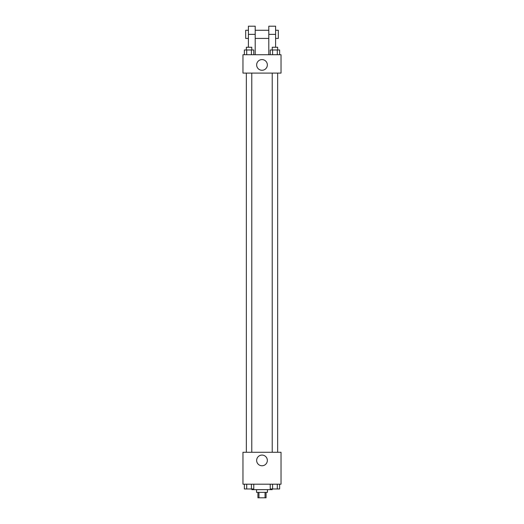 <?xml version="1.0" encoding="UTF-8"?>
<svg xmlns="http://www.w3.org/2000/svg" width="524" height="524" viewBox="0 0 524 524"><rect width="100%" height="100%" fill="white"/><g stroke="black" fill="none" stroke-linecap="round" stroke-linejoin="round"><path stroke-width="0.79" d="M265.046 492.364L265.046 497.8L257.926 497.8L257.926 492.364M265.046 497.8L266.074 497.8L266.074 492.364M267.437 489.645L267.437 492.364L256.563 492.364L256.563 489.645M258.954 492.364L258.954 497.8M251.808 488.964L251.808 489.645L272.192 489.645L272.192 488.964M281.028 484.209L242.972 484.209L242.972 452.271L281.028 452.271L281.028 484.209M267.345 460.426A5.345 5.345 0 0 1 259.328 465.057A5.345 5.345 0 0 1 259.328 455.795A5.345 5.345 0 0 1 267.345 460.426M272.218 452.271L272.218 73.091M251.782 73.091L251.782 452.271M281.028 73.091L242.972 73.091L242.972 54.738L281.028 54.738L281.028 73.091L242.972 73.091M279.646 484.209L279.646 488.964L270.233 488.964L270.233 484.209M277.294 484.209L277.294 488.964M272.585 484.209L272.585 488.964M277.654 488.964L272.218 488.964M253.767 484.209L253.767 488.964L244.354 488.964L244.354 484.209M251.415 484.209L251.415 488.964M246.706 484.209L246.706 488.964M251.782 488.964L246.346 488.964M279.646 54.738L279.646 49.983L270.233 49.983L270.233 54.738M277.294 49.983L277.294 54.738M272.585 49.983L272.585 54.738M272.218 49.983L272.218 47.265L277.654 47.265L277.654 49.983M253.767 54.738L253.767 49.983L244.354 49.983L244.354 54.738M251.415 49.983L251.415 54.738M246.706 49.983L246.706 54.738M246.346 49.983L246.346 47.265L251.782 47.265L251.782 49.983M256.655 64.937A5.345 5.345 0 0 1 264.672 60.306A5.345 5.345 0 0 1 264.672 69.561A5.345 5.345 0 0 1 256.655 64.937M268.792 54.738L268.792 34.355L275.591 34.355L275.591 26.2L268.792 26.2L268.792 34.355M268.792 30.274L255.208 30.274M248.409 47.265L248.409 34.355L255.208 34.355L255.208 54.738M255.208 34.355L255.208 26.2L248.409 26.2L248.409 34.355M275.591 47.265L275.591 34.355M275.591 38.429L278.31 38.429L278.31 30.274L275.591 30.274M248.409 30.274L245.691 30.274L245.691 38.429L248.409 38.429M277.654 452.271L277.654 73.091M246.346 73.091L246.346 452.271M268.792 38.429L255.208 38.429"/></g></svg>
